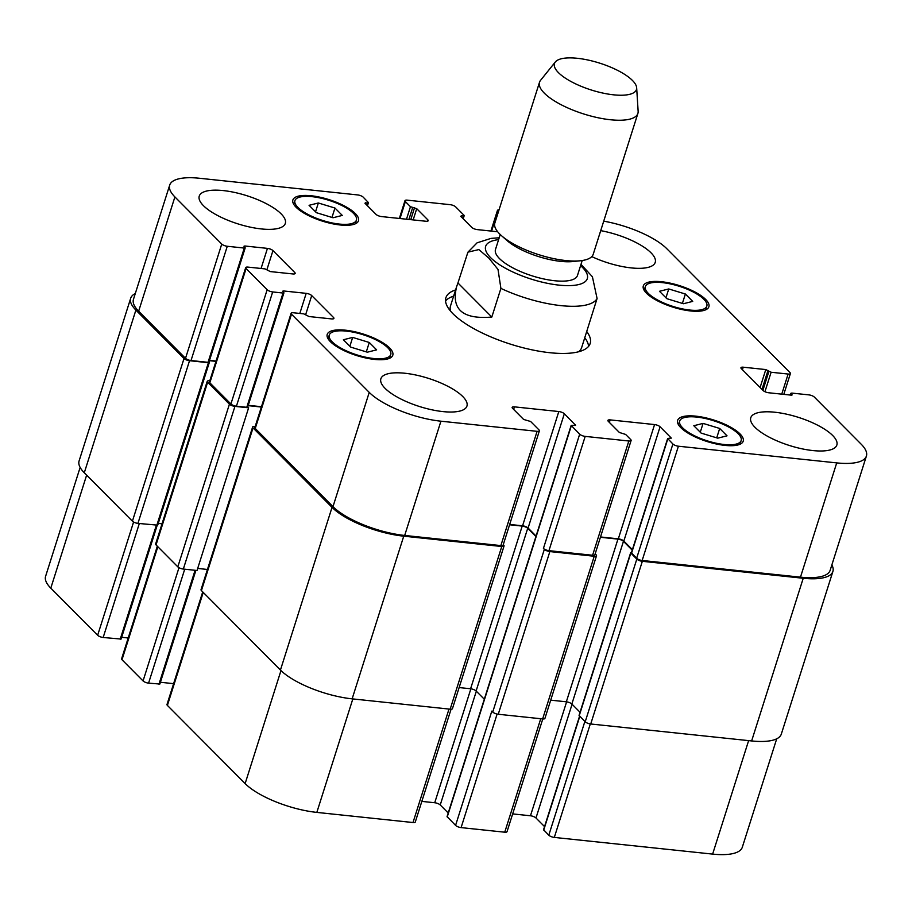 <?xml version="1.0" encoding="UTF-8"?>
<svg xmlns="http://www.w3.org/2000/svg" width="912" height="912" viewBox="0 0 912 912"><rect width="100%" height="100%" fill="white"/><g stroke="black" fill="none" stroke-linecap="round" stroke-linejoin="round"><path stroke-width="1.37" d="M578.584 351.77A68.799 22.504 -162.4 0 0 581.662 347.575L597.086 298.52L592.412 276.781L581.001 264.343M457.938 282.971L467.924 252.157L478.868 249.569L488.855 258.13L498.009 269.416L500.905 288.386L491.819 317.057L457.938 282.971L456.695 286.436C450.938 309.339 462.635 319.542 491.819 317.057M445.546 300.983A75.685 24.761 -162.4 0 1 453.617 296.138M584.786 337.748A75.685 24.761 -162.4 0 1 588.582 346.355M586.747 331.546A75.685 24.761 -162.4 0 1 590.189 343.459A75.685 24.761 -162.4 0 1 550.016 352.727A75.685 24.761 -162.4 0 1 476.566 330.144A75.685 24.761 -162.4 0 1 445.911 297.688A75.685 24.761 -162.4 0 1 455.59 289.936M450.608 311.174A68.799 22.504 -162.4 0 1 450.505 305.965L456.695 286.436M500.232 234.521L495.49 249.466A43.001 14.068 17.6 0 0 512.909 267.911A43.001 14.068 17.6 0 0 554.644 280.736A43.001 14.068 17.6 0 0 577.467 275.481L582.209 260.536M555.328 61.97L540.554 80.336A51.596 16.883 17.6 0 0 539.516 82.24L494.851 223.03A51.596 16.883 17.6 0 0 501.623 235.798L507.266 240.745A43.001 14.068 17.6 0 0 560.789 261.379A43.001 14.068 17.6 0 0 572.873 261.55L580.34 260.764A51.596 16.883 17.6 0 0 593.233 254.243L637.887 113.441A51.596 16.883 17.6 0 0 638.138 111.287L636.656 87.769A43.001 14.068 17.6 0 0 599.708 63.145A43.001 14.068 17.6 0 0 555.328 61.97A43.001 14.068 17.6 0 0 569.795 80.849A43.001 14.068 17.6 0 0 613.616 94.825A43.001 14.068 17.6 0 0 636.656 87.769M501.623 235.798A51.596 16.883 17.6 0 0 565.839 260.558A51.596 16.883 17.6 0 0 580.34 260.764M539.516 82.24A51.596 16.883 17.6 0 0 560.424 104.356A51.596 16.883 17.6 0 0 610.504 119.757A51.596 16.883 17.6 0 0 637.887 113.441M579.587 716.125L543.552 829.726L548.796 835.21A4.298 1.402 17.6 0 0 554.314 837.421L712.625 854.099A55.906 18.286 17.6 0 0 742.3 847.259L776.705 738.811M512.658 813.903L530.465 815.773A4.298 1.402 -162.4 0 1 535.982 817.996L544.544 826.603M497.667 231.762L477.272 229.607A4.298 1.402 -162.4 0 1 471.766 227.396L460.685 216.247L464.037 215.289L455.681 206.887A4.298 1.402 17.6 0 0 450.163 204.676L407.254 200.15A4.298 1.402 17.6 0 0 404.974 200.686A4.298 1.402 17.6 0 0 405.373 201.586L410.457 206.705L416.727 208.677L427.808 219.815A4.298 1.402 -162.4 0 1 428.207 220.727A4.298 1.402 -162.4 0 1 425.915 221.251L381.535 216.577A4.298 1.402 -162.4 0 1 376.018 214.366L364.937 203.216L368.448 202.624L363.204 197.152A4.298 1.402 17.6 0 0 357.686 194.929L199.375 178.25A55.906 18.286 17.6 0 0 169.7 185.09A55.906 18.286 17.6 0 0 174.899 196.935L221.753 244.063A4.298 1.402 17.6 0 0 227.27 246.274L244.279 248.064L245.203 247.859L243.971 246.217L244.883 246.001L267.444 248.383A4.298 1.402 -162.4 0 1 272.962 250.595L294.758 272.517A4.298 1.402 -162.4 0 1 295.157 273.429A4.298 1.402 -162.4 0 1 292.877 273.953L270.305 271.582L264.993 268.892L247.973 267.102A4.298 1.402 17.6 0 0 245.693 267.626A4.298 1.402 17.6 0 0 246.092 268.538L267.159 289.731A4.298 1.402 17.6 0 0 272.677 291.943L283.028 293.037L283.94 292.82L282.72 291.179L283.632 290.974L306.193 293.345A4.298 1.402 -162.4 0 1 311.71 295.568L333.507 317.479A4.298 1.402 -162.4 0 1 333.906 318.391A4.298 1.402 -162.4 0 1 331.626 318.915L309.054 316.544L303.742 313.853L293.379 312.77A4.298 1.402 17.6 0 0 291.099 313.295A4.298 1.402 17.6 0 0 291.498 314.207L369.235 392.388A55.906 18.286 17.6 0 0 440.929 421.196L537.1 431.33A4.298 1.402 17.6 0 0 539.391 430.806A4.298 1.402 17.6 0 0 538.981 429.894L530.636 421.492L523.625 419.44L512.555 408.302A4.298 1.402 -162.4 0 1 512.156 407.39A4.298 1.402 -162.4 0 1 514.436 406.866L558.817 411.54A4.298 1.402 -162.4 0 1 564.334 413.752L575.575 425.266L571.163 425.414L447.062 816.616L455.578 825.383A4.298 1.402 17.6 0 0 461.096 827.606L504.746 832.2A4.298 1.402 17.6 0 0 507.026 831.676L542.788 718.941M421.823 801.386L434.728 802.742A4.298 1.402 -162.4 0 1 440.234 804.965L448.214 812.98M202.726 591.888L166.999 704.497A4.298 1.402 17.6 0 0 167.398 705.409L245.134 783.59A55.906 18.286 17.6 0 0 316.829 812.398L412.999 822.533A4.298 1.402 17.6 0 0 415.291 822.008L451.064 709.228M160.409 682.267L173.611 683.658M157.32 546.22L121.592 658.829A4.298 1.402 17.6 0 0 121.991 659.741L143.059 680.933A4.298 1.402 17.6 0 0 148.576 683.145L159.851 684.034L195.898 570.376M121.661 637.306L128.204 637.99M80.142 467.423L45.6 576.304A55.906 18.286 17.6 0 0 50.798 588.137L97.652 635.265A4.298 1.402 17.6 0 0 103.17 637.488L121.102 639.061L157.16 525.392M727.035 435.833L717.755 438.159L701.134 433.109L693.804 425.722L703.072 423.396L719.693 428.458L727.035 435.833M719.693 428.458L716.718 437.851M703.072 423.396L700.268 432.242M376.622 349.855L367.342 352.192L350.732 347.13L343.391 339.754L352.67 337.417L369.28 342.479L376.622 349.855M369.28 342.479L366.305 351.872M352.67 337.417L349.866 346.264M342.296 215.426L333.017 217.751L316.407 212.69L309.065 205.314L318.345 202.988L334.955 208.039L342.296 215.426M334.955 208.039L331.979 217.432M318.345 202.988L315.541 211.823M692.71 301.393L683.43 303.73L666.82 298.669L659.479 291.293L668.747 288.956L685.368 294.017L692.71 301.393M685.368 294.017L682.393 303.411M668.747 288.956L665.942 297.802M353.423 213.294A32.251 10.545 17.6 0 0 320.26 198.007A32.251 10.545 17.6 0 0 294.941 200.617A32.251 10.545 17.6 0 0 322.495 220.419A32.251 10.545 17.6 0 0 356.421 220.123A32.251 10.545 17.6 0 0 353.423 213.294M355.27 213.488A34.405 11.252 -162.4 0 1 358.473 220.772A34.405 11.252 -162.4 0 1 322.278 221.092A34.405 11.252 -162.4 0 1 292.889 199.967A34.405 11.252 -162.4 0 1 319.895 197.186A34.405 11.252 -162.4 0 1 355.27 213.488M387.748 347.723A32.251 10.545 17.6 0 0 354.574 332.447A32.251 10.545 17.6 0 0 329.266 335.057A32.251 10.545 17.6 0 0 356.82 354.859A32.251 10.545 17.6 0 0 390.746 354.551A32.251 10.545 17.6 0 0 387.748 347.723M389.595 347.928A34.405 11.252 -162.4 0 1 392.798 355.201A34.405 11.252 -162.4 0 1 356.603 355.532A34.405 11.252 -162.4 0 1 327.214 334.408A34.405 11.252 -162.4 0 1 354.221 331.626A34.405 11.252 -162.4 0 1 389.595 347.928M738.161 433.702A32.251 10.545 17.6 0 0 704.987 418.426A32.251 10.545 17.6 0 0 679.679 421.025A32.251 10.545 17.6 0 0 707.222 440.838A32.251 10.545 17.6 0 0 741.16 440.53A32.251 10.545 17.6 0 0 738.161 433.702M740.008 433.895A34.405 11.252 -162.4 0 1 743.212 441.18A34.405 11.252 -162.4 0 1 707.017 441.511A34.405 11.252 -162.4 0 1 677.627 420.375A34.405 11.252 -162.4 0 1 704.623 417.593A34.405 11.252 -162.4 0 1 740.008 433.895M703.836 299.261A32.251 10.545 17.6 0 0 670.662 283.985A32.251 10.545 17.6 0 0 645.354 286.596A32.251 10.545 17.6 0 0 672.896 306.398A32.251 10.545 17.6 0 0 706.834 306.09A32.251 10.545 17.6 0 0 703.836 299.261M705.683 299.455A34.405 11.252 -162.4 0 1 708.886 306.74A34.405 11.252 -162.4 0 1 672.691 307.07A34.405 11.252 -162.4 0 1 643.302 285.946A34.405 11.252 -162.4 0 1 670.297 283.165A34.405 11.252 -162.4 0 1 705.683 299.455M571.163 425.414L579.679 434.18A4.298 1.402 17.6 0 0 585.185 436.392L628.835 440.998A4.298 1.402 17.6 0 0 631.127 440.462A4.298 1.402 17.6 0 0 630.716 439.561L625.632 434.443L619.373 432.47L608.293 421.333A4.298 1.402 -162.4 0 1 607.894 420.421A4.298 1.402 -162.4 0 1 610.174 419.896L654.565 424.57A4.298 1.402 -162.4 0 1 660.083 426.782L671.164 437.931L667.641 438.524L672.896 443.996A4.298 1.402 17.6 0 0 678.403 446.219L836.726 462.897A55.906 18.286 17.6 0 0 866.4 456.057A55.906 18.286 17.6 0 0 861.202 444.212L814.348 397.085A4.298 1.402 17.6 0 0 808.83 394.873L791.81 393.083L790.898 393.289L792.129 394.93L791.217 395.147L768.656 392.764A4.298 1.402 -162.4 0 1 763.139 390.553L741.342 368.63A4.298 1.402 -162.4 0 1 740.943 367.718A4.298 1.402 -162.4 0 1 743.223 367.194L765.784 369.565L771.107 372.256L788.128 374.045A4.298 1.402 17.6 0 0 790.408 373.521A4.298 1.402 17.6 0 0 790.009 372.609L666.866 248.771A55.906 18.286 17.6 0 0 603.721 221.16M499.035 209.851A4.298 1.402 17.6 0 0 497.45 210.421A4.298 1.402 17.6 0 0 497.849 211.333L498.397 211.88M281.124 213.853A45.155 14.774 -162.4 0 1 285.319 223.406A45.155 14.774 -162.4 0 1 237.815 223.839A45.155 14.774 -162.4 0 1 199.249 196.103A45.155 14.774 -162.4 0 1 234.692 192.455A45.155 14.774 -162.4 0 1 281.124 213.853M462.749 396.515A45.155 14.774 -162.4 0 1 466.944 406.068A45.155 14.774 -162.4 0 1 419.44 406.501A45.155 14.774 -162.4 0 1 380.874 378.765A45.155 14.774 -162.4 0 1 416.305 375.117A45.155 14.774 -162.4 0 1 462.749 396.515M832.656 435.48A45.155 14.774 -162.4 0 1 836.851 445.045A45.155 14.774 -162.4 0 1 789.347 445.466A45.155 14.774 -162.4 0 1 750.77 417.742A45.155 14.774 -162.4 0 1 786.212 414.094A45.155 14.774 -162.4 0 1 832.656 435.48M600.712 230.645A45.155 14.774 -162.4 0 1 651.031 252.818A45.155 14.774 -162.4 0 1 655.226 262.382A45.155 14.774 -162.4 0 1 591.785 256.603M208.791 361.756L208.039 362.338L191.018 360.536A4.298 1.402 -162.4 0 1 185.512 358.325L138.647 311.197A55.906 18.286 -162.4 0 1 133.448 299.364L169.7 185.09M216.053 361.049L209.509 360.365M247.54 406.718L246.787 407.299L236.425 406.205A4.298 1.402 -162.4 0 1 230.907 403.993L209.84 382.801A4.298 1.402 -162.4 0 1 209.441 381.889L245.693 267.626M261.459 406.718L248.258 405.327M539.391 430.806L503.139 545.068A4.298 1.402 -162.4 0 1 500.859 545.593L404.677 535.458A55.906 18.286 -162.4 0 1 332.983 506.65L255.246 428.469A4.298 1.402 -162.4 0 1 254.847 427.557L291.099 313.295M536.062 536.039L528.094 528.025A4.298 1.402 17.6 0 0 522.576 525.802L509.683 524.446M631.127 440.462L594.875 554.735A4.298 1.402 -162.4 0 1 592.595 555.26L548.944 550.654A4.298 1.402 -162.4 0 1 543.427 548.443L579.679 434.18M632.392 549.651L623.831 541.055A4.298 1.402 17.6 0 0 618.325 538.832L600.518 536.963M866.4 456.057L830.148 570.319A55.906 18.286 -162.4 0 1 800.474 577.159L642.162 560.481A4.298 1.402 -162.4 0 1 636.644 558.258L631.4 552.786L667.641 438.524M831.858 564.927A55.906 18.286 -162.4 0 1 832.907 571.425A55.906 18.286 -162.4 0 1 803.233 578.265L642.333 561.313A4.298 1.402 -162.4 0 1 636.815 559.102L630.819 553.071L631.492 552.49M595.16 553.835L596.129 554.815A4.298 1.402 -162.4 0 1 596.528 555.716A4.298 1.402 -162.4 0 1 594.236 556.252L549.856 551.566A4.298 1.402 -162.4 0 1 544.339 549.355L543.427 548.443M632.233 550.164L623.455 541.34A4.298 1.402 17.6 0 0 617.948 539.117L600.415 537.271M208.996 361.973L209.315 362.486L208.403 362.702L189.536 360.707A4.298 1.402 -162.4 0 1 184.019 358.496L135.888 310.091A55.906 18.286 -162.4 0 1 130.69 298.247A55.906 18.286 -162.4 0 1 135.295 293.55M215.95 361.369L209.407 360.673M535.903 536.541L527.717 528.31A4.298 1.402 17.6 0 0 522.2 526.087L509.58 524.765M247.745 406.934L248.623 407.812L234.943 406.376A4.298 1.402 -162.4 0 1 229.425 404.164L207.628 382.242A4.298 1.402 -162.4 0 1 207.229 381.33A4.298 1.402 -162.4 0 1 209.509 380.806L209.783 380.828M503.264 544.681L503.652 545.068A4.298 1.402 -162.4 0 1 504.051 545.98A4.298 1.402 -162.4 0 1 501.76 546.505L403.742 536.176A55.906 18.286 -162.4 0 1 332.036 507.368L253.034 427.91A4.298 1.402 -162.4 0 1 252.635 426.998A4.298 1.402 -162.4 0 1 254.915 426.474L255.189 426.497M630.659 552.706L579.052 715.384L585.208 721.78A4.298 1.402 17.6 0 0 590.725 723.991L751.636 740.943A55.906 18.286 17.6 0 0 781.31 734.103L832.907 571.425M550.711 700.154L566.341 701.807A4.298 1.402 -162.4 0 1 571.858 704.018L580.043 712.261M459.135 687.568L470.592 688.765A4.298 1.402 -162.4 0 1 476.11 690.988L484.306 699.23M455.578 825.383L491.819 711.121L492.731 712.033A4.298 1.402 17.6 0 0 498.248 714.256L542.64 718.93A4.298 1.402 17.6 0 0 544.92 718.405L596.528 555.716M130.69 298.247L79.093 460.936A55.906 18.286 17.6 0 0 84.292 472.769L132.411 521.174A4.298 1.402 17.6 0 0 137.929 523.385L157.708 525.164L209.315 362.486M252.635 426.998L201.028 589.676A4.298 1.402 17.6 0 0 201.427 590.588L280.44 670.046A55.906 18.286 17.6 0 0 352.135 698.854L450.163 709.183A4.298 1.402 17.6 0 0 452.443 708.658L504.051 545.98M158.266 523.408L162.04 523.807M207.229 381.33L155.621 544.008A4.298 1.402 17.6 0 0 156.032 544.92L177.817 566.842A4.298 1.402 17.6 0 0 183.335 569.054L197.026 570.502L248.623 407.812M197.676 568.438L207.446 569.464M261.356 407.037L248.155 405.646M498.613 239.639A53.318 17.442 17.6 0 0 495.661 261.983A53.318 17.442 17.6 0 0 558.999 285.125A53.318 17.442 17.6 0 0 580.591 265.643M500.905 288.386A68.799 22.504 17.6 0 0 561.119 305.645A68.799 22.504 17.6 0 0 597.086 298.52M491.579 231.112L497.849 211.333M461.119 216.68L461.438 215.677M462.566 218.139L463.285 215.87M400.003 218.527L405.373 201.586M406.501 219.211L410.457 206.705M408.907 219.461L412.669 207.594M413.159 219.906L416.727 208.677M410.753 219.655L414.515 207.788M427.352 221.24L427.808 219.815M365.37 203.65L365.689 202.646M366.818 205.109L367.536 202.84M138.647 311.197L174.899 196.935M185.512 358.325L221.753 244.063M191.018 360.536L227.27 246.274M208.039 362.338L244.279 248.064M244.564 247.015L244.883 246.001M261.071 268.481L267.444 248.383M266.942 269.576L272.962 250.595M294.302 273.942L294.758 272.517M209.84 382.801L246.092 268.538M230.907 403.993L267.159 289.731M236.425 406.205L272.677 291.943M246.787 407.299L283.028 293.037M283.313 291.977L283.632 290.974M299.82 313.443L306.193 293.345M305.691 314.537L311.71 295.568M333.051 318.904L333.507 317.479M255.246 428.469L291.498 314.207M332.983 506.65L369.235 392.388M404.677 535.458L440.929 421.196M500.859 545.593L537.1 431.33M513.627 409.385L514.436 406.866M522.576 525.802L558.817 411.54M528.094 528.025L564.334 413.752M575.233 425.471L575.415 424.901M548.944 550.654L585.185 436.392M592.595 555.26L628.835 440.998M609.376 422.416L610.174 419.896M618.325 538.832L654.565 424.57M623.831 541.055L660.083 426.782M670.981 438.501L671.164 437.931M631.56 553.151L667.801 438.889M636.644 558.258L672.896 443.996M642.162 560.481L678.403 446.219M800.474 577.159L836.726 462.897M790.613 395.078L791.057 393.653M791.787 395.135L791.969 394.565M742.425 369.713L743.223 367.194M760.106 387.497L765.784 369.565M761.987 389.39L767.995 370.454M762.899 390.302L768.907 371.366M764.94 391.704L771.107 372.256M781.755 394.144L788.128 374.045M86.64 475.141L50.798 588.137M133.585 522.006L97.652 635.265M139.319 523.534L103.17 637.488M156.328 525.323L120.19 639.278M157.833 546.744L121.991 659.741M178.991 567.674L143.059 680.933M184.726 569.202L148.576 683.145M195.077 570.296L158.939 684.239M203.239 592.412L167.398 705.409M280.976 670.582L245.134 783.59M352.83 698.934L316.829 812.398M449 709.057L412.999 822.533M470.866 688.799L434.728 802.742M476.326 691.205L440.234 804.965M497.108 714.062L461.096 827.606M540.736 718.724L504.746 832.2M566.614 701.83L530.465 815.773M572.075 704.235L535.982 817.996M579.793 716.33L543.712 830.091M584.877 721.449L548.796 835.21M590.303 723.946L554.314 837.421M748.627 740.635L712.625 854.099M630.819 553.071L579.211 715.749M623.455 541.34L571.858 704.018M617.948 539.117L566.341 701.807M594.236 556.252L542.64 718.93M549.856 551.566L498.248 714.256M544.339 549.355L492.731 712.033M571.322 425.779L447.222 816.981M527.717 528.31L476.11 690.988M522.2 526.087L470.592 688.765M501.76 546.505L450.163 709.183M403.742 536.176L352.135 698.854M332.036 507.368L280.44 670.046M253.034 427.91L201.427 590.588M234.943 406.376L183.335 569.054M229.425 404.164L177.817 566.842M207.628 382.242L156.032 544.92M208.403 362.702L156.796 525.38M189.536 360.707L137.929 523.385M184.019 358.496L132.411 521.174M135.888 310.091L84.292 472.769M803.233 578.265L751.636 740.943M642.333 561.313L590.725 723.991M585.208 721.78L636.815 559.102M499.195 237.781L491.021 238.385L477.113 242.809L467.913 252.168M294.941 200.617L293.755 204.345M356.421 220.123L355.235 223.85M329.266 335.057L328.081 338.785M390.746 354.551L389.561 358.291M679.679 421.025L678.494 424.764M741.16 440.53L739.974 444.269M645.354 286.596L644.168 290.324M706.834 306.09L705.649 309.829M497.45 210.421L490.907 231.044M464.197 215.654L463.205 218.789M404.974 200.686L399.342 218.458M368.448 202.624L367.456 205.759M245.203 247.859L208.951 362.121M283.94 292.82L247.699 407.083M790.898 393.289L790.339 395.056M790.408 373.521L783.796 394.36"/></g></svg>
